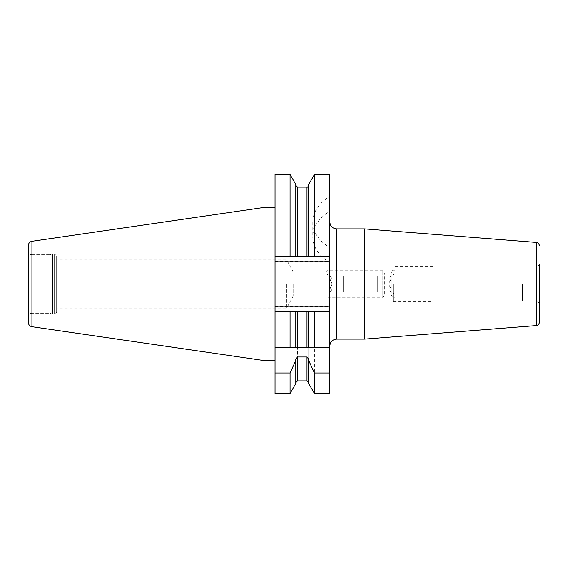 <?xml version="1.0" encoding="UTF-8"?>
<svg xmlns="http://www.w3.org/2000/svg" width="568" height="568" viewBox="0 0 568 568"><rect width="100%" height="100%" fill="white"/><g stroke="black" fill="none" stroke-linecap="round" stroke-linejoin="round"><path stroke-width="0.43" stroke-dasharray="2.84 2.13" d="M28.4 251.276L28.4 284L28.4 251.276C30.253 256.225 30.793 253.946 31.843 254.72L31.843 284L31.843 254.72L49.757 254.72L49.757 313.28L49.757 254.72L52.064 254.102A2.066 2.066 0 0 1 52.604 254.031L54.578 254.031A2.066 2.066 0 0 1 56.644 256.097L56.644 311.903L56.644 256.097M28.4 245.376L28.4 316.724C30.253 311.775 30.793 314.054 31.843 313.28L31.843 284L31.843 313.28L49.757 313.28L52.064 313.898A2.066 2.066 0 0 0 52.604 313.969L54.578 313.969A2.066 2.066 0 0 0 56.644 311.903M56.644 284L56.644 308.112L56.644 284M286.755 284L286.755 308.112L286.755 284M293.166 284L293.166 296.056L293.166 284M393.198 284L393.198 301.743L393.198 284M432.816 284L432.816 301.743L432.816 284M433.121 284L433.121 301.225L433.121 284M522.375 284L522.375 301.225L522.375 284M536.156 284L536.156 301.225L536.156 284M539.6 284L539.6 303.213L539.6 264.787L539.6 284L539.6 264.787L536.156 266.775L433.121 266.775L432.816 266.257L393.198 266.257M264.021 207.441L264.021 360.559M275.047 284L275.047 207.441L275.047 284M329.816 284L329.816 346.004L329.816 284M364.521 228.883L364.521 339.117M275.047 174.546L275.047 311.733L314.438 311.733L314.438 393.454M314.438 311.733L329.816 311.733L329.816 393.454M308.715 347.73L308.715 383.542M308.715 311.733L308.715 359.246M295.8 347.73L295.8 359.246M295.8 311.733L295.8 383.542M290.078 311.733L290.078 393.454M329.816 174.546L329.816 311.733L275.047 311.733L275.047 393.454M314.438 256.267L275.047 256.267L295.8 256.267L295.8 185.395L295.8 256.267L308.715 256.267L308.715 185.395L308.715 256.267L314.438 256.267L314.438 174.546M308.715 184.458L308.715 256.267M295.8 184.458L295.8 256.267M290.078 174.546L290.078 256.267M28.4 316.724L28.4 322.624M329.816 247.591L329.816 196.514A48.223 33.498 0 0 0 312.798 222.052A48.223 33.498 0 0 0 329.816 247.591L329.816 211.381A48.223 33.498 0 0 0 312.798 236.92A48.223 33.498 0 0 0 329.816 262.459M329.816 196.514L329.816 211.381M275.047 347.73L290.078 347.73M297.518 347.73L306.997 347.73M314.438 347.73L329.816 347.73M275.047 311.733L329.816 311.733M275.047 306.564L329.816 306.564M275.047 261.436L329.816 261.436M275.047 256.267L329.816 256.267M326.025 295.715L326.025 272.285L326.025 295.715L328.091 297.781L328.091 270.219L328.091 297.781L382.782 297.781L382.782 270.219L382.782 297.781L384.373 295.026L384.373 272.974L384.373 295.026L391.26 295.026L392.857 297.781L392.857 270.219L392.857 297.781L394.923 297.781L394.923 270.219L394.923 297.781M326.025 272.285L328.091 270.219L382.782 270.219L384.373 272.974L391.26 272.974L391.26 295.026L391.26 272.974L392.857 270.219L394.923 270.219M377.699 276.048L377.699 290.887L377.699 276.048L390.798 276.048C388.441 277.369 388.441 278.689 390.798 280.024C388.441 282.672 388.441 285.328 390.798 287.976C388.441 289.297 388.441 290.624 390.798 291.952C388.441 290.631 388.441 289.311 390.798 287.976C388.441 285.328 388.441 282.672 390.798 280.024C388.441 278.703 388.441 277.376 390.798 276.048L394.923 273.662L394.923 294.338L394.923 273.662M377.699 291.952L377.699 289.964L377.699 291.952L390.798 291.952L394.923 294.338M377.699 290.887L343.249 290.887L343.249 289.964L343.249 291.952L330.143 291.952C332.507 290.631 332.507 289.311 330.143 287.976C332.5 285.328 332.5 282.672 330.143 280.024C332.507 278.703 332.507 277.376 330.143 276.048C332.507 277.369 332.507 278.689 330.143 280.024C332.5 282.672 332.5 285.328 330.143 287.976C332.507 289.297 332.507 290.624 330.143 291.952L326.025 294.338L326.025 273.662L326.025 294.338M377.699 277.113L343.249 277.113L343.249 289.964L343.249 276.048L330.143 276.048L326.025 273.662M343.249 276.048L343.249 277.113M343.249 291.952L343.249 290.887M377.699 278.036L377.699 284L377.699 278.036M377.699 289.964L377.699 284L377.699 289.964M377.699 287.976L390.798 287.976L377.699 287.976M377.699 280.024L390.798 280.024L377.699 280.024M343.249 287.976L330.143 287.976L343.249 287.976M343.249 280.024L330.143 280.024L343.249 280.024M52.064 313.898L52.064 254.102L52.064 313.898M52.604 313.969L52.604 254.031L52.604 313.969M54.578 313.969L54.578 254.031L54.578 313.969M31.936 241.286L31.936 326.714M336.703 228.883L336.703 339.117M536.426 242.415L536.426 325.585M306.997 311.733L306.997 380.887M297.518 311.733L297.518 380.887M306.997 187.113L306.997 256.267M297.518 187.113L297.518 256.267M393.198 296.056L293.166 296.056L286.755 308.112L56.644 308.112M539.6 303.213L536.156 301.225L433.121 301.225L432.816 301.743L393.198 301.743M393.198 271.944L293.166 271.944L286.755 259.888L56.644 259.888M312.798 222.052L312.798 236.92"/><path stroke-width="0.85" d="M536.426 325.585L364.521 339.117L364.521 228.883L536.426 242.415L536.426 325.585C537.584 326.011 538.641 324.868 539.6 322.155L539.6 264.787M31.936 241.286L31.936 326.714C29.749 326.224 28.57 324.861 28.4 322.624L28.4 245.376C28.57 243.139 29.749 241.776 31.936 241.286L264.021 207.441L264.021 360.559L275.047 360.559M329.816 372.991L329.816 393.454L314.438 393.454L314.438 372.991L329.816 372.991L329.816 174.546L314.438 174.546L314.438 256.267L329.816 256.267M314.438 393.454L308.715 383.542L308.715 359.246L306.997 356.974L297.518 356.974L295.8 359.246L295.8 360.474L290.078 372.991L290.078 393.454L275.047 393.454L275.047 372.991L290.078 372.991M314.438 372.991L308.715 360.474M290.078 393.454L295.8 383.542L295.8 360.474M275.047 372.991L275.047 256.267L308.715 256.267L308.715 184.458L314.438 174.546M308.715 256.267L314.438 256.267M295.8 256.267L295.8 184.458L290.078 174.546L275.047 174.546L275.047 256.267M290.078 256.267L290.078 174.546M539.6 322.155L539.6 284M275.047 347.73L314.438 347.73L314.438 311.733L329.816 311.733M314.438 311.733L306.997 311.733L306.997 347.73L329.816 347.73M308.715 347.73L308.715 311.733M306.997 311.733L290.078 311.733L290.078 347.73L297.518 347.73L297.518 311.733M295.8 347.73L295.8 311.733M275.047 311.733L290.078 311.733M275.047 261.784L329.816 261.784M275.047 306.216L329.816 306.216M364.521 339.117L336.703 339.117L336.703 228.883C332.521 228.478 330.221 226.178 329.816 221.996M308.715 382.605L306.997 380.887L306.997 356.974M306.997 380.887L297.518 380.887L297.518 356.974M306.997 256.267L306.997 187.113C307.352 187.49 307.927 186.915 308.715 185.395M297.518 256.267L297.518 187.113L295.8 185.395M275.047 207.441L264.021 207.441M336.703 339.117C332.521 339.522 330.221 341.822 329.816 346.004M364.521 228.883L336.703 228.883M536.426 242.415C537.584 241.989 538.641 243.132 539.6 245.845M297.518 380.887L295.8 382.605M306.997 187.113L297.518 187.113M31.936 326.714L264.021 360.559"/></g></svg>
